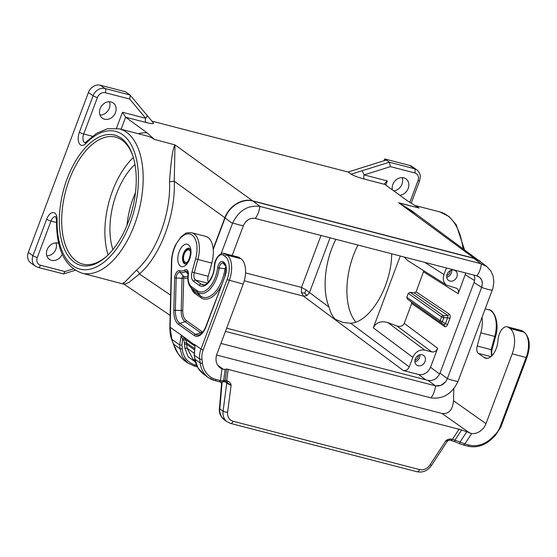 <?xml version="1.0" encoding="UTF-8"?>
<svg xmlns="http://www.w3.org/2000/svg" width="557" height="557" viewBox="0 0 557 557"><rect width="100%" height="100%" fill="white"/><g stroke="black" fill="none" stroke-linecap="round" stroke-linejoin="round"><path stroke-width="0.84" d="M482.439 263.231L411.24 210.449L399.035 202.971L419.129 208.046A3.398 2.827 125.2 0 1 419.017 208.012L398.742 202.755L417.04 214.71M424.74 350.095L431.717 351.899C434.356 352.275 436.34 351.07 437.663 348.278L430.533 367.258C427.88 372.828 423.919 375.244 418.634 374.499L403.303 370.523C405.942 370.892 407.926 369.688 409.249 366.903L412.848 357.329C415.494 351.759 419.463 349.35 424.74 350.095L387.818 322.566C380.939 320.637 376.1 322.392 373.294 327.85L400.288 256.018M387.818 322.566L396.981 326.005C400.42 326.973 402.836 326.096 404.243 323.366L411.734 303.44L411.56 302.047M449.924 281.069A5.946 4.943 125.2 0 0 456.503 277.658A5.946 4.943 125.2 0 0 455.417 270.716A5.946 4.943 125.2 0 0 454.052 270.089A5.946 4.943 125.2 0 0 447.48 273.494A5.946 4.943 125.2 0 0 448.559 280.436A5.946 4.943 125.2 0 0 449.924 281.069M465.812 273.007L458.181 293.706C458.912 291.374 458.453 289.591 456.789 288.352L446.756 285.226L407.842 260.669L404.103 257.007M446.756 285.226C443.428 282.761 442.495 279.196 443.971 274.531L446.429 267.98M418.098 365.754A5.946 4.943 125.2 0 0 424.671 362.342A5.946 4.943 125.2 0 0 423.585 355.401A5.946 4.943 125.2 0 0 422.22 354.774A5.946 4.943 125.2 0 0 415.647 358.186A5.946 4.943 125.2 0 0 416.733 365.12A5.946 4.943 125.2 0 0 418.098 365.754M406.805 297.236L440.148 320.755A1.699 1.413 125.2 0 0 440.615 322.538A1.699 0.947 122.3 0 0 442.314 321.661L440.148 320.755L441.604 316.891L443.769 317.796L442.314 321.661L445.433 323.631L444.312 324.877L444.758 326.646C445.816 327.07 446.756 326.367 447.584 324.522L445.433 323.631L447.682 317.643L443.769 317.796A1.699 0.801 -92.2 0 0 443.205 315.638L447.856 315.464L447.682 317.643L449.833 318.541C450.446 316.55 450.314 315.102 449.436 314.204L447.856 315.464L414.171 292.829L410.175 292.341L408.26 293.372L406.805 297.236L407.515 299.193L440.517 322.468M414.171 292.829L416.107 291.805L423.856 270.772M479.974 260.996L474.251 258.288L252.627 200.833C242.295 197.881 229.059 205.937 224.868 217.731L213.171 248.847M393.792 190.905A9.344 7.763 125.2 0 0 402.008 184.095A9.344 7.763 125.2 0 0 402.133 177.613M409.778 165.457L414.415 168.722A10.193 8.473 125.2 0 1 416.754 169.801L412.117 166.529A10.193 8.473 125.2 0 0 409.778 165.457L384.692 158.947L384.017 160.736M409.827 202.4L417.994 180.67A6.795 5.647 125.2 0 0 414.777 172.949L390.436 166.64L389.322 162.219L384.692 158.947M386.231 160.04L348.09 172.009L351.07 174.216C354.231 175.935 358.687 177.565 364.445 179.117C363.589 178.261 363.477 176.854 364.097 174.905L362.175 170.734L351.07 174.216M392.407 189.895A9.344 7.763 -54.8 0 1 392.852 184.478A9.344 7.763 -54.8 0 1 403.762 177.836A9.344 7.763 -54.8 0 1 405.907 178.825A9.344 7.763 -54.8 0 1 408.184 188.447A9.344 7.763 -54.8 0 1 399.801 195.284M321.013 235.465L301.497 287.405L301.421 292.592L303.551 296.164L306.998 295.537L309.497 292.543L305.974 289.821L301.497 287.405L245.553 272.902M385.75 185.056L387.31 180.921L384.678 183.455L384.873 184.416L407.348 200.757L419.017 208.012M335.934 239.336C324.815 260.453 321.828 289.828 329.041 307.116C330.517 312.804 332.654 316.877 335.446 319.342L343.133 322.475L350.687 323.248C370.252 322.169 391.48 286.207 391.682 253.79M414.923 360.386A5.097 4.233 125.2 0 0 418.161 356.988A5.097 4.233 125.2 0 0 418.516 355.289M104.577 119.205A9.344 7.763 -54.8 0 1 102.432 118.216A9.344 7.763 -54.8 0 1 100.726 107.313A9.344 7.763 -54.8 0 1 111.059 101.952A9.344 7.763 -54.8 0 1 113.203 102.941A9.344 7.763 -54.8 0 1 114.902 113.851A9.344 7.763 -54.8 0 1 104.577 119.205M414.895 361.876A5.946 4.943 125.2 0 0 419.525 357.643A5.946 4.943 125.2 0 0 419.908 354.767M355.798 322.064A56.751 30.127 104.5 0 1 357.935 245.038M446.728 277.184A5.946 4.943 125.2 0 0 451.358 272.958A5.946 4.943 125.2 0 0 451.741 270.082M446.756 275.694A5.097 4.233 125.2 0 0 449.993 272.303A5.097 4.233 125.2 0 0 450.348 270.605M301.421 292.592L304.804 293.163L306.998 295.537M304.804 293.163L305.974 289.821M135.469 192.645A56.751 30.127 -75.5 0 0 127.031 225.195M221.08 253.769L232.708 222.87C238.897 210.462 247.921 204.969 259.778 206.396L480.865 263.705L486.888 266.643L479.904 261.282L473.916 258.378L252.85 201.063C242.511 198.111 229.275 206.167 225.084 217.954L213.227 249.508M486.888 266.643L490.968 271.155L493.105 276.098L493.843 281.689L492.987 288.073L458.035 381.392C451.999 393.91 442.975 399.397 430.965 397.865L220.913 343.418M38.106 267.437L63.595 273.926L64.849 271.551L40.508 265.236A3.398 1.803 104.5 0 1 38.106 267.437L35.439 266.204L30.809 262.939A10.193 8.473 -54.8 0 1 28.323 252.439L88.445 92.476A10.193 8.473 -54.8 0 1 100.344 85.235L125.436 91.738L130.073 95.003L153.621 123.222M92.371 136.249L83.717 134L97.412 97.559A6.795 5.647 -54.8 0 1 105.35 92.727L129.69 99.042L130.275 95.191M153.307 122.951C153.983 124.016 151.56 123.87 146.045 122.498C145.189 121.642 145.071 120.235 145.69 118.279C147.069 116.782 147.354 115.64 146.561 114.833M62.238 254.187A9.344 7.763 -54.8 0 1 51.523 260.349A9.344 7.763 -54.8 0 1 49.051 259.116A9.344 7.763 -54.8 0 1 47.791 248.241A9.344 7.763 -54.8 0 1 58.005 243.096A9.344 7.763 -54.8 0 1 58.68 243.312M46.809 255.754A8.87 7.373 125.2 0 0 54.607 251.611A8.87 7.373 125.2 0 0 55.895 242.88M100.023 115.069A9.344 7.763 125.2 0 0 107.981 110.697A9.344 7.763 125.2 0 0 109.43 101.729M74.429 262.347A67.286 35.718 -75.5 0 0 106.269 256.624A67.286 35.718 -75.5 0 0 132.594 155.083A67.286 35.718 -75.5 0 0 121.12 138.136A67.286 35.718 -75.5 0 0 67.188 178.665A67.286 35.718 -75.5 0 0 74.429 262.347M132.851 155.849A65.587 34.812 -75.5 0 0 121.92 140.065A65.587 34.812 -75.5 0 0 115.626 137.119A65.587 34.812 -75.5 0 0 67.258 185.648A65.587 34.812 -75.5 0 0 76.413 261.136A65.587 34.812 -75.5 0 0 82.708 264.088A65.587 34.812 -75.5 0 0 106.86 256.081M134.982 164.461A56.751 30.127 -75.5 0 0 112.911 249.592M133.367 157.52A65.587 34.812 -75.5 0 0 108.128 254.876M440.657 322.566L444.361 324.905M151.88 121.141L348.09 172.009M116.469 128.263L122.477 112.263L125.631 117.214L147.104 132.845L154.414 139.417A3.398 2.827 -54.8 0 1 154.303 139.389L174.989 144.89C172.795 148.259 170.971 160.534 169.53 181.728C171.076 213.707 156.141 253.456 136.193 270.423L123.201 283.833L123.271 282.483M154.414 139.417L174.989 144.89L174.244 181.255L224.868 217.731M169.53 181.728L174.244 181.255C175.859 214.689 160.235 256.248 139.389 273.995L128.632 282.657L124.169 284.272L170.129 315.366M170.63 295.133L139.389 273.995C138.951 272.234 137.885 271.043 136.193 270.423M430.965 397.865A13.591 7.213 -75.5 0 0 435.483 385.841L438.06 386.064L440.935 385.374L443.226 384.079L445.551 381.817L440.845 385.409L435.483 385.841L428.054 380.389L226.643 328.17M428.054 380.389C433.339 381.134 437.301 378.718 439.953 373.148L474.021 282.496C474.968 279.879 474.975 277.421 474.049 275.137M447.348 378.621L446.248 380.828L447.348 378.621A13.591 2.263 -159.4 0 0 458.035 381.392M445.551 381.817L446.248 380.828M232.172 255.489L243.388 225.641C246.027 220.071 249.982 217.662 255.252 218.421L476.827 275.861C481.68 277.727 483.281 281.577 481.638 287.405L447.362 378.593L439.953 373.148M435.463 385.834L225.439 331.387M232.708 222.87A13.591 2.263 20.6 0 0 243.388 225.641L243.388 225.641C246.041 220.085 249.996 217.683 255.252 218.421L255.28 218.428M476.799 275.854L479.744 277.414L481.687 280.15L482.348 283.659L481.638 287.405L474.021 282.496M194.212 348.292L186.699 342.994L186.727 344.379L184.513 344.17L184.464 342.618L186.699 342.994L185.565 339.554L184.527 338.28L182.599 338.774L181.053 336.045L179.716 344.943L171.807 339.366L172.336 339.345L171.807 339.366L170.129 327.279L169.822 327.593L171.465 261.637A1.699 0.578 -178.6 0 1 171.772 261.324A22.085 11.725 -75.5 0 1 187.632 233.884A22.085 11.725 -75.5 0 1 195.611 258.866L197.867 259.485A23.784 12.63 -75.5 0 0 191.754 232.763C187.946 232.582 185.76 232.882 185.209 233.668L181.018 236.829L175.42 245.115C172.976 250.406 171.653 255.914 171.465 261.637M219.416 408.476C219.235 410.056 218.894 415.341 224.248 419.741L221.387 416.608L219.938 412.64L219.416 408.476L221.7 382.116M216.137 379.505A25.483 21.18 -54.8 0 1 202.449 363.046A1.699 0.696 -6.9 0 1 200.172 362.976A27.189 22.593 -54.8 0 0 208.534 377.653A27.189 22.593 -54.8 0 0 214.772 380.528A1.699 0.905 -75.5 0 0 214.939 380.605A1.699 0.905 -75.5 0 0 216.137 379.505L220.419 380.619L219.221 381.719L222.452 382.032L223.636 380.73L220.419 380.619L221.951 368.838L223.301 369.27L217.884 365.448M221.951 368.838A13.591 11.293 -54.8 0 1 220.287 367.905A13.591 11.293 -54.8 0 1 216.972 353.904L243.2 284.119A20.386 10.82 -75.5 0 0 241.007 258.761L227.068 255.148A1.699 1.413 -54.8 0 0 225.084 256.352L223.385 255.155A9.518 5.048 104.5 0 0 214.73 265.229L214.466 267.771A1.699 0.39 -174 0 0 214.167 267.959C213.519 277.846 205.839 286.681 202.734 284.864A14.948 7.937 104.5 0 1 201.3 284.188L204.092 284.912M225.112 369.382L226.615 368.999L225.139 380.347L223.636 380.73L225.112 369.382L223.301 369.27M194.706 346.001L185.565 339.554L183.643 340.055L182.599 338.774L181.937 345.152L182.264 348.988C183.267 357.371 187.66 362.739 195.444 365.086L194.135 365.97L187.946 363.129L185.53 361.423C181.004 358.074 177.502 353.681 175.016 348.25L171.702 339.457C170.56 336.881 169.934 332.926 169.822 327.593M463.487 445.008L459.685 443.734L460.04 442.014L464.844 443.985L463.487 445.008M487.264 358.325L484.249 357.545A14.948 7.937 104.5 0 0 485.683 358.221A14.948 7.937 104.5 0 0 497.854 341.72L498.118 339.171A11.217 5.953 104.5 0 1 507.246 326.799A11.217 5.953 104.5 0 1 508.318 327.3L510.017 328.505A20.386 10.82 -75.5 0 1 512.21 353.855L485.983 423.647A13.591 11.293 -54.8 0 1 471.661 433.576L461.635 429.927L455.069 439.953L454.714 441.673L459.685 443.734M222.452 382.032L223.956 381.649L225.139 380.347L226.692 380.863L225.327 381.886L227.012 382.36L231.099 385.451L227.632 412.18A10.193 8.473 125.2 0 0 233.091 421.245L419.477 469.565A10.193 8.473 125.2 0 0 430.178 464.684L445.635 441.067L447.313 441.04L449.576 440.065L454.714 441.673M449.534 440.009L450.892 438.986C448.65 438.986 446.895 439.682 445.635 441.067L448.162 440.35M466.599 431.988L460.04 442.014L452.402 439.376L451.198 440.476M194.045 349.538L186.727 344.379L187.055 348.216L193.126 359.3L195.089 360.678M181.053 336.045L182.334 335.885L194.748 345.048M208.283 282.26A6.795 3.607 -75.5 0 1 208.214 276.293L211.806 263.099A23.784 12.63 -75.5 0 0 205.693 236.377L191.754 232.763M216.596 355.025L441.979 413.454C448.761 414.262 452.604 410.029 453.516 400.748L453.816 388.682M223.385 255.155A1.699 1.413 125.2 0 1 225.369 253.95A11.217 5.953 104.5 0 0 224.297 253.442L238.236 257.055A11.217 5.953 104.5 0 1 239.308 257.564L241.007 258.761M484.249 357.545L478.317 353.361L490.912 356.626M491.81 355.812L491.622 351.321L495.535 336.637L480.816 332.842L477.224 346.036A6.795 3.607 -75.5 0 0 478.317 353.361M480.816 332.842A23.784 12.63 -75.5 0 0 482.049 317.518M182.264 348.988L180.043 348.779L182.487 357.002L187.946 363.129L194.135 365.97M181.937 345.152L179.716 344.943L180.043 348.779L173.485 344.149L178.017 353.5L181.847 358.269L185.53 361.423M173.485 344.149L174.014 344.129L173.485 344.149L171.807 339.366M226.615 368.999L461.635 429.927M194.999 345.883L194.344 355.262L199.698 359.035A20.386 16.94 125.2 0 1 200.993 349.044L194.323 344.337L194.999 345.883L194.163 355.053L194.971 359.3L197.972 367.926L203.792 374.304C197.115 369.242 195.242 362.67 194.79 359.091L200.172 362.976L199.698 359.035A1.699 0.696 173.1 0 0 201.975 359.112A18.687 15.533 125.2 0 1 203.159 349.956L200.993 349.044L227.096 279.6A18.687 9.922 -75.5 0 0 225.084 256.352M219.221 381.719L214.939 380.605L208.534 377.653L203.792 374.304M226.831 382.276L228.196 381.253C230.034 382.304 231.002 383.703 231.099 385.451L226.803 383.237L226.56 382.241M414.631 205.38L439.849 211.918A74.541 39.568 104.5 0 1 462.985 248.506M415.814 206.097A74.541 39.568 104.5 0 1 419.129 208.046M412.848 357.329L373.294 327.85M190.327 251.332A6.454 3.426 -75.5 0 0 189.422 250.19A6.454 3.426 -75.5 0 0 184.249 254.083A6.454 3.426 -75.5 0 0 184.945 262.11A6.454 3.426 -75.5 0 0 187.591 261.887M431.717 351.899L396.981 326.005M443.971 274.531L424.643 262.333M410.175 292.341L443.205 315.638A1.699 1.413 -54.8 0 0 441.604 316.891L408.26 293.372M465.311 274.726L474.564 280.568M430.533 367.258L439.584 374.012M418.634 374.499L425.722 379.783M399.035 202.971L474.251 258.288M423.599 271.872L458.181 293.706M449.436 314.204L416.107 291.805M447.584 324.522L449.833 318.541M411.734 303.44L444.758 326.646M437.663 348.278L404.243 323.366M414.777 172.949A3.398 1.803 -75.5 0 0 414.415 168.722L389.322 162.219L362.175 170.734M390.436 166.64L364.097 174.905L387.31 180.921M244.279 280.798L303.551 296.164L403.303 370.523M350.687 323.248L409.249 366.903M384.873 184.416L364.445 179.117M417.994 180.67A3.398 0.564 20.6 0 0 419.63 180.774L420.305 176.395C420.298 175.768 420.208 172.614 416.754 169.801M330.071 237.811L309.497 292.543L329.041 307.116M480.865 263.705L473.916 258.378M129.69 99.042L145.69 118.279L122.477 112.263M97.412 97.559A3.398 0.564 -159.4 0 1 93.082 95.741A10.193 8.473 -54.8 0 1 104.981 88.5L130.073 95.003M105.35 92.727A3.398 1.803 -75.5 0 0 104.981 88.5L100.344 85.235M85.005 142.731A6.795 3.607 104.5 0 1 83.717 134A3.398 0.564 -159.4 0 1 79.379 132.19L93.082 95.741L88.445 92.476M40.508 265.236A6.795 5.647 -54.8 0 1 37.284 257.522A3.398 0.564 -159.4 0 1 32.954 255.705L46.656 219.263A10.193 5.41 104.5 0 1 53.249 212.572A10.193 5.41 104.5 0 1 57.113 219.737A71.143 37.765 104.5 0 0 100.942 264.387A71.143 37.765 104.5 0 0 137.732 166.508A71.143 37.765 104.5 0 0 85.743 143.581A10.193 5.41 104.5 0 1 79.24 143.428A10.193 5.41 104.5 0 1 79.379 132.19M35.439 266.204A10.193 8.473 -54.8 0 1 32.954 255.705L28.323 252.439M56.48 222.501L50.986 221.073A3.398 0.564 -159.4 0 1 46.656 219.263M37.284 257.522L50.986 221.073A6.795 3.607 104.5 0 1 55.686 216.652M64.849 271.551L73.246 268.913M407.515 299.193L440.566 322.503A1.699 1.699 0 0 0 440.636 322.552A1.699 0.947 122.3 0 1 440.615 322.538L444.326 324.884M85.743 143.581A3.398 2.096 -136 0 1 86.084 141.938L96.549 133.325L107.48 128.702L119.268 128.806L147.145 136.033A74.541 39.568 104.5 0 1 154.303 139.389M119.268 128.806A74.541 39.568 104.5 0 1 138.867 210.894A74.541 39.568 104.5 0 1 81.858 273.118L124.176 284.272M55.784 216.673L56.508 220.391A3.398 1.177 1.2 0 1 57.113 219.737M121.099 129.28L125.631 117.214M138.24 133.729A77.938 41.371 104.5 0 1 147.104 132.845M174.989 144.89L252.627 200.833M125.617 117.2L146.045 122.498M492.325 290.176A13.591 2.263 -159.4 0 1 481.638 287.405L481.638 287.405M255.252 218.421L255.252 218.421A13.591 7.213 104.5 0 0 259.778 206.396M260.258 206.515L252.85 201.063M232.492 223.406L225.084 217.954M481.345 263.837A13.591 7.213 104.5 0 1 476.827 275.861M184.527 338.28L182.334 335.885L170.129 327.279L171.772 261.324M227.632 412.18A3.398 1.01 -172.6 0 1 223.092 411.198L219.806 408.887L222.125 382.095M224.248 419.734L227.249 421.851A13.591 11.293 125.2 0 1 223.092 411.198L226.727 383.181L225.327 381.921M225.884 382.589L225.87 382.06M471.661 433.576L464.844 443.985L469.133 445.092A1.699 0.905 104.5 0 1 467.936 446.192A1.699 0.905 104.5 0 1 467.776 446.115M450.892 438.986L452.402 439.376L459.142 429.078M196.614 365.385L195.444 365.086M184.513 344.17L184.84 348.007L188.071 356.752L195.423 362.029M184.464 342.618L183.643 340.055M184.84 348.007L187.055 348.216L193.954 353.082M224.297 253.442C221.254 251.771 214.71 258.065 214.438 265.411A1.699 0.39 6 0 1 214.73 265.229M239.308 257.564L225.369 253.95L227.068 255.148A20.386 10.82 -75.5 0 1 229.268 280.505L203.159 349.956M227.096 279.6L243.2 284.119M214.466 267.771A16.654 8.842 104.5 0 1 199.315 285.4A1.699 1.413 -54.8 0 1 201.3 284.188L195.375 280.011L193.39 281.215L199.315 285.4M208.214 276.293L192.019 272.053C191.009 276.425 191.462 279.482 193.39 281.215M211.806 263.099L197.867 259.485L194.275 272.679C193.467 276.181 193.829 278.618 195.375 280.011L207.399 283.13M192.019 272.053L195.611 258.866M202.449 363.046L201.975 359.112M485.983 423.647L453.516 400.748M477.224 346.036L491.163 349.65L494.755 336.456A23.784 12.63 -75.5 0 0 488.642 309.734L485.3 308.863M491.49 356.118L491.163 349.65L491.692 349.747M508.318 327.3L522.257 330.914A1.699 1.413 -54.8 0 1 522.647 331.095L521.178 330.412A11.217 5.953 104.5 0 1 522.257 330.914L523.956 332.118A1.699 1.413 125.2 0 1 524.346 332.292L522.647 331.095M524.346 332.292C529.86 337.674 530.73 346.085 526.971 357.524L526.149 357.469A20.386 10.82 -75.5 0 0 523.956 332.118L510.017 328.505M512.21 353.855L526.149 357.469L500.047 426.92A18.687 15.533 -54.8 0 1 494.748 435.017L491.664 438.025L492.075 438.7C484.639 445.579 476.597 448.079 467.936 446.192L463.647 445.085M470.011 433.228L441.979 413.454M469.133 445.092A25.483 21.18 125.2 0 0 491.664 438.025M526.971 357.524L500.868 426.975L500.047 426.92M500.868 426.975L495.166 435.685L494.748 435.017M228.203 369.207L226.692 380.863L228.196 381.253M430.178 464.684L431.473 465.457L447.556 440.886M419.477 469.565A3.398 1.803 104.5 0 1 417.082 471.765L230.689 423.445A3.398 1.803 104.5 0 0 233.091 421.245M173.833 310.472L174.633 278.187A6.078 3.224 -75.5 0 1 179.841 270.751A16.007 8.501 -75.5 0 0 184.771 270.075A6.078 3.224 -75.5 0 1 188.322 274.963A14.308 7.596 -75.5 0 0 191.371 286.583L197.296 290.768A22.468 11.927 104.5 0 0 217.627 267.938A6.078 3.224 104.5 0 1 223.127 261.762L223.844 262.263A11.175 5.932 104.5 0 1 225.042 276.168L206.013 326.792A14.573 7.735 -75.5 0 1 194.33 335.572L178.63 324.494A21.368 11.342 -75.5 0 1 173.833 310.472A1.699 0.578 -178.6 0 1 175.371 310.263L176.172 277.978A1.699 0.578 -178.6 0 0 174.633 278.187M179.138 251.722A11.551 6.134 104.5 0 1 188.405 244.767A11.551 6.134 104.5 0 1 189.645 259.13A11.551 6.134 104.5 0 1 180.384 266.093A11.551 6.134 104.5 0 1 179.138 251.722M206.013 326.792L205.818 326.562C203.953 331.053 201.829 333.789 199.455 334.757A13.103 6.956 -75.5 0 1 195.542 334.395L200.743 332.766A10.158 5.396 -75.5 0 0 201.718 333.218M179.841 270.751A1.699 1.434 -68.3 0 0 180.12 272.338L183.462 276.237A1.664 0.884 -75.5 0 0 182.035 278.277L181.234 310.562L175.371 310.263A19.899 10.562 -75.5 0 0 179.834 323.318A1.699 1.413 125.2 0 0 178.63 324.494M187.918 276.244A20.421 10.841 -75.5 0 1 183.462 276.237A1.699 1.434 -68.3 0 1 183.74 277.825L182.773 310.346A1.699 0.578 -178.6 0 1 181.234 310.562A16.954 9.003 -75.5 0 0 185.035 321.688L179.834 323.318L195.542 334.395A1.699 1.413 125.2 0 0 194.33 335.572M205.818 326.562L225.042 276.168M183.573 278.061A1.699 0.578 -178.6 0 1 182.035 278.277L176.172 277.978A4.609 2.444 -75.5 0 1 180.12 272.338A17.483 9.281 -75.5 0 0 185.502 271.6A4.609 2.444 -75.5 0 1 187.549 271.879L188.029 275.123C187.458 280.199 188.252 284.174 190.41 287.036L193.356 290.636A18.722 9.942 -75.5 0 0 194.72 291.924L200.645 296.101A26.882 14.266 104.5 0 0 224.965 268.787L219.145 267.98A4.609 2.444 104.5 0 1 223.308 263.301L224.025 263.802A9.706 5.152 104.5 0 1 224.736 264.471C226.316 265.947 226.351 269.762 224.847 275.931M225.223 265.243L224.025 263.802A1.699 1.413 -54.8 0 1 223.844 262.263M225.522 265.961L223.308 263.301A1.699 1.413 -54.8 0 1 223.127 261.762M190.41 287.036A15.784 8.376 -75.5 0 0 191.559 288.122L197.484 292.307A23.937 12.707 104.5 0 0 219.145 267.98L217.627 267.938M220.899 286.437A28.351 15.053 104.5 0 1 200.833 297.64A1.699 1.413 -54.8 0 0 200.645 296.101L197.484 292.307A1.699 1.413 -54.8 0 1 197.296 290.768M191.427 288.289A20.198 10.722 -75.5 0 0 194.901 293.462A1.699 1.413 -54.8 0 0 194.72 291.924L191.559 288.122A1.699 1.413 -54.8 0 1 191.371 286.583M188.085 273.891L185.502 271.6A1.699 1.267 -121 0 1 184.771 270.075M226.038 268.864L224.965 268.787A1.664 0.884 104.5 0 1 225.836 267.13M182.773 310.346A15.485 8.223 -75.5 0 0 186.247 320.512A1.699 1.413 125.2 0 1 185.035 321.688L200.743 332.766A1.699 1.413 125.2 0 0 201.947 331.589A8.689 4.609 -75.5 0 0 202.832 331.993M186.247 320.512L201.947 331.589M194.901 293.462L200.833 297.64M183.74 277.825A21.897 11.62 -75.5 0 0 187.848 278.034M183.476 253.539A8.153 4.331 104.5 0 1 189.213 248.255L189.756 249.021C190.738 251.604 190.571 254.814 189.255 258.657C185.808 265.738 184.973 263.552 185.119 264.039A8.153 4.331 104.5 0 1 184.353 263.677A8.153 4.331 104.5 0 1 183.476 253.539M189.464 248.513L187.061 249.48L185.418 251.214L183.608 255.259L183.246 259.611L183.831 261.915L185.467 263.934M411.177 203.256L419.63 180.774M439.849 211.918L448.907 216.464L456.183 224.659L464.427 249.564M63.595 273.926L75.237 270.277M56.508 220.391C56.361 249.264 64.814 266.845 81.858 273.118M86.084 141.938L85.096 142.759M197.31 366.826L194.302 366.046M195.034 360.421L193.126 359.3M214.438 265.411L214.167 267.959M220.537 382.005L221.582 383.557M495.535 336.637C500.04 322.816 493.711 309.288 488.642 309.734M521.178 330.412L507.246 326.799M495.166 435.685L492.075 438.7M431.473 465.457C427.685 470.735 422.888 472.837 417.082 471.765M194.832 345.11L194.741 345.862M225.494 381.963L223.956 381.649M194.163 355.053L194.79 359.091M227.249 421.851L230.689 423.445"/></g></svg>
